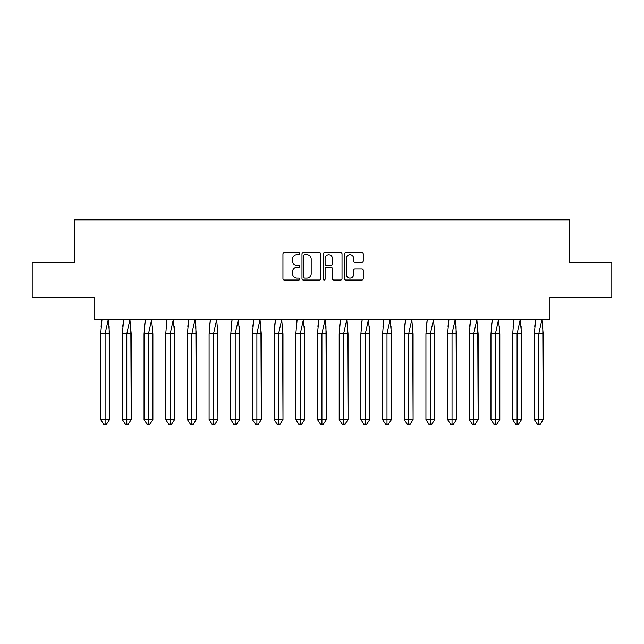 <?xml version="1.0" encoding="UTF-8"?>
<svg xmlns="http://www.w3.org/2000/svg" width="644" height="644" viewBox="0 0 644 644"><rect width="100%" height="100%" fill="white"/><g stroke="black" fill="none" stroke-linecap="round" stroke-linejoin="round"><path stroke-width="0.97" d="M299.758 253.712A0.958 0.958 0 0 0 298.808 252.762L284.31 252.762A1.36 1.36 0 0 0 282.949 254.122L282.949 278.683A1.36 1.36 0 0 0 284.31 280.043L298.808 280.043A0.958 0.958 0 0 0 299.758 279.094A0.958 0.958 0 0 0 298.808 278.136L296.932 278.136A4.363 4.363 0 0 1 292.561 273.772L292.561 271.72A4.363 4.363 0 0 1 296.932 267.357L298.808 267.357A0.958 0.958 0 0 0 299.758 266.407A0.958 0.958 0 0 0 298.808 265.449L296.932 265.449A4.363 4.363 0 0 1 292.561 261.086L292.561 259.033A4.363 4.363 0 0 1 296.932 254.67L298.808 254.67A0.958 0.958 0 0 0 299.758 253.712M32.2 262.511L32.2 297.262L94.048 297.262L94.048 319.915L549.952 319.915L549.952 297.262L611.8 297.262L611.8 262.511L569.409 262.511L569.409 219.837L74.591 219.837L74.591 262.511L32.2 262.511M361.872 262.382A1.36 1.36 0 0 0 363.24 261.013L363.24 254.122A1.36 1.36 0 0 0 361.872 252.762L345.772 252.762A1.36 1.36 0 0 0 344.411 254.122L344.411 278.683A1.36 1.36 0 0 0 345.772 280.043L361.872 280.043A1.36 1.36 0 0 0 363.24 278.683L363.24 270.359A1.36 1.36 0 0 0 361.872 268.999L354.981 268.999A1.36 1.36 0 0 0 353.62 270.359L353.62 274.489A3.647 3.647 0 0 1 349.966 278.136A3.647 3.647 0 0 1 346.319 274.489L346.319 258.316A3.647 3.647 0 0 1 349.966 254.67A3.647 3.647 0 0 1 353.62 258.316L353.62 261.013A1.36 1.36 0 0 0 354.981 262.382L361.872 262.382M320.809 254.122A1.36 1.36 0 0 0 319.44 252.762L303.34 252.762A1.36 1.36 0 0 0 301.98 254.122L301.98 278.683A1.36 1.36 0 0 0 303.34 280.043L319.44 280.043A1.36 1.36 0 0 0 320.809 278.683L320.809 254.122M324.56 252.762L340.66 252.762A1.36 1.36 0 0 1 342.02 254.122L342.02 278.683A1.36 1.36 0 0 1 340.66 280.043L333.769 280.043A1.36 1.36 0 0 1 332.401 278.683L332.401 268.725A1.36 1.36 0 0 0 331.04 267.357L326.468 267.357A1.36 1.36 0 0 0 325.107 268.725L325.107 279.094A0.958 0.958 0 0 1 324.149 280.043A0.958 0.958 0 0 1 323.191 279.094L323.191 254.122A1.36 1.36 0 0 1 324.56 252.762M304.845 254.67A0.958 0.958 0 0 0 303.888 255.628L303.888 277.178A0.958 0.958 0 0 0 304.845 278.136L306.826 278.136A4.363 4.363 0 0 0 311.189 273.772L311.189 259.033A4.363 4.363 0 0 0 306.826 254.67L304.845 254.67M332.401 258.389A3.647 3.647 0 0 0 328.754 254.734A3.647 3.647 0 0 0 325.107 258.389L325.107 264.08A1.36 1.36 0 0 0 326.468 265.449L331.04 265.449A1.36 1.36 0 0 0 332.401 264.08L332.401 258.389M101.977 319.706L100.681 333.817L100.681 419.687L100.681 333.817L103.33 333.817M109.142 326.323L109.528 419.687L109.528 333.817L105.101 333.817L105.101 424.163L106.574 424.163L109.528 419.687L106.574 424.163L104.803 424.163M101.068 326.323L101.937 319.915M109.528 333.817L108.232 319.706L105.101 333.817L100.681 333.817M105.101 424.163L103.628 424.163L100.681 419.687L109.528 419.687M123.656 319.706L122.36 333.817L122.36 419.687L122.36 333.817L125.017 333.817M130.821 326.323L131.207 419.687L131.207 333.817L126.788 333.817L126.788 424.163L128.261 424.163L131.207 419.687L128.261 424.163L126.49 424.163M122.746 326.323L123.624 319.915M145.343 319.706L144.047 333.817L144.047 419.687L144.047 333.817L146.695 333.817M152.507 326.323L152.894 419.687L152.894 333.817L148.466 333.817L148.466 424.163L149.939 424.163L152.894 419.687L149.939 424.163L148.176 424.163M144.433 326.323L145.303 319.915M167.021 319.706L165.725 333.817L165.725 419.687L165.725 333.817L168.382 333.817M174.186 326.323L174.572 419.687L174.572 333.817L170.153 333.817L170.153 424.163L171.626 424.163L174.572 419.687L171.626 424.163L169.855 424.163M166.112 326.323L166.989 319.915M188.708 319.706L187.412 333.817L187.412 419.687L187.412 333.817L190.061 333.817M195.873 326.323L196.259 419.687L196.259 333.817L191.832 333.817L191.832 424.163L193.305 424.163L196.259 419.687L193.305 424.163L191.542 424.163M187.798 326.323L188.668 319.915M210.387 319.706L209.091 333.817L209.091 419.687L209.091 333.817L211.747 333.817M217.551 326.323L217.938 419.687L217.938 333.817L213.518 333.817L213.518 424.163L214.991 424.163L217.938 419.687L214.991 424.163L213.22 424.163M209.477 326.323L210.355 319.915M131.207 333.817L129.911 319.706L126.788 333.817L122.36 333.817M126.788 424.163L125.314 424.163L122.36 419.687L131.207 419.687M152.894 333.817L151.598 319.706L148.466 333.817L144.047 333.817M148.466 424.163L146.993 424.163L144.047 419.687L152.894 419.687M174.572 333.817L173.276 319.706L170.153 333.817L165.725 333.817M170.153 424.163L168.68 424.163L165.725 419.687L174.572 419.687M196.259 333.817L194.963 319.706L191.832 333.817L187.412 333.817M191.832 424.163L190.358 424.163L187.412 419.687L196.259 419.687M217.938 333.817L216.642 319.706L213.518 333.817L209.091 333.817M213.518 424.163L212.045 424.163L209.091 419.687L217.938 419.687M232.073 319.706L230.777 333.817L230.777 419.687L230.777 333.817L233.434 333.817M239.238 326.323L239.624 419.687L239.624 333.817L235.197 333.817L235.197 424.163L236.67 424.163L239.624 419.687L236.67 424.163L234.907 424.163M231.164 326.323L232.033 319.915M239.624 333.817L238.328 319.706L235.197 333.817L230.777 333.817M235.197 424.163L233.724 424.163L230.777 419.687L239.624 419.687M253.752 319.706L252.456 333.817L252.456 419.687L252.456 333.817L255.113 333.817M260.917 326.323L261.303 419.687L261.303 333.817L256.884 333.817L256.884 424.163L258.357 424.163L261.303 419.687L258.357 424.163L256.586 424.163M252.842 326.323L253.72 319.915M261.303 333.817L260.007 319.706L256.884 333.817L252.456 333.817M256.884 424.163L255.41 424.163L252.456 419.687L261.303 419.687M275.439 319.706L274.143 333.817L274.143 419.687L274.143 333.817L276.799 333.817M282.603 326.323L282.99 419.687L282.99 333.817L278.562 333.817L278.562 424.163L280.035 424.163L282.99 419.687L280.035 424.163L278.272 424.163M274.529 326.323L275.399 319.915M282.99 333.817L281.694 319.706L278.562 333.817L274.143 333.817M278.562 424.163L277.089 424.163L274.143 419.687L282.99 419.687M297.117 319.706L295.821 333.817L295.821 419.687L295.821 333.817L298.478 333.817M304.282 326.323L304.668 419.687L304.668 333.817L300.249 333.817L300.249 424.163L301.722 424.163L304.668 419.687L301.722 424.163L299.951 424.163M296.208 326.323L297.085 319.915M304.668 333.817L303.372 319.706L300.249 333.817L295.821 333.817M300.249 424.163L298.776 424.163L295.821 419.687L304.668 419.687M318.804 319.706L317.508 333.817L317.508 419.687L317.508 333.817L320.165 333.817M325.969 326.323L326.355 419.687L326.355 333.817L321.928 333.817L321.928 424.163L323.409 424.163L326.355 419.687L323.409 424.163L321.638 424.163M317.894 326.323L318.764 319.915M326.355 333.817L325.059 319.706L321.928 333.817L317.508 333.817M321.928 424.163L320.454 424.163L317.508 419.687L326.355 419.687M340.483 319.706L339.187 333.817L339.187 419.687L339.187 333.817L341.843 333.817M347.647 326.323L348.034 419.687L348.034 333.817L343.614 333.817L343.614 424.163L345.087 424.163L348.034 419.687L345.087 424.163L343.316 424.163M339.573 326.323L340.451 319.915M348.034 333.817L346.738 319.706L343.614 333.817L339.187 333.817M343.614 424.163L342.141 424.163L339.187 419.687L348.034 419.687M362.17 319.706L360.873 333.817L360.873 419.687L360.873 333.817L363.53 333.817M369.334 326.323L369.72 419.687L369.72 333.817L365.293 333.817L365.293 424.163L366.774 424.163L369.72 419.687L366.774 424.163L365.003 424.163M361.26 326.323L362.129 319.915M369.72 333.817L368.424 319.706L365.293 333.817L360.873 333.817M365.293 424.163L363.82 424.163L360.873 419.687L369.72 419.687M383.848 319.706L382.56 333.817L382.56 419.687L382.56 333.817L385.209 333.817M391.013 326.323L391.399 419.687L391.399 333.817L386.98 333.817L386.98 424.163L388.453 424.163L391.399 419.687L388.453 424.163L386.682 424.163M382.939 326.323L383.816 319.915M391.399 333.817L390.103 319.706L386.98 333.817L382.56 333.817M386.98 424.163L385.506 424.163L382.56 419.687L391.399 419.687M405.535 319.706L404.239 333.817L404.239 419.687L404.239 333.817L406.895 333.817M412.699 326.323L413.086 419.687L413.086 333.817L408.658 333.817L408.658 424.163L410.139 424.163L413.086 419.687L410.139 424.163L408.368 424.163M404.625 326.323L405.495 319.915M413.086 333.817L411.79 319.706L408.658 333.817L404.239 333.817M408.658 424.163L407.185 424.163L404.239 419.687L413.086 419.687M427.222 319.706L425.926 333.817L425.926 419.687L425.926 333.817L428.574 333.817M434.386 326.323L434.764 419.687L434.764 333.817L430.345 333.817L430.345 424.163L431.818 424.163L434.764 419.687L431.818 424.163L430.047 424.163M426.304 326.323L427.181 319.915M434.764 333.817L433.468 319.706L430.345 333.817L425.926 333.817M430.345 424.163L428.872 424.163L425.926 419.687L434.764 419.687M448.9 319.706L447.604 333.817L447.604 419.687L447.604 333.817L450.261 333.817M456.065 326.323L456.451 419.687L456.451 333.817L452.032 333.817L452.032 424.163L453.505 424.163L456.451 419.687L453.505 424.163L451.734 424.163M447.991 326.323L448.86 319.915M456.451 333.817L455.155 319.706L452.032 333.817L447.604 333.817M452.032 424.163L450.55 424.163L447.604 419.687L456.451 419.687M470.587 319.706L469.291 333.817L469.291 419.687L469.291 333.817L471.939 333.817M477.751 326.323L478.13 419.687L478.13 333.817L473.71 333.817L473.71 424.163L475.183 424.163L478.13 419.687L475.183 424.163L473.412 424.163M469.669 326.323L470.547 319.915M478.13 333.817L476.842 319.706L473.71 333.817L469.291 333.817M473.71 424.163L472.237 424.163L469.291 419.687L478.13 419.687M492.266 319.706L490.97 333.817L490.97 419.687L490.97 333.817L493.626 333.817M499.43 326.323L499.816 419.687L499.816 333.817L495.397 333.817L495.397 424.163L496.87 424.163L499.816 419.687L496.87 424.163L495.099 424.163M491.356 326.323L492.225 319.915M499.816 333.817L498.52 319.706L495.397 333.817L490.97 333.817M495.397 424.163L493.916 424.163L490.97 419.687L499.816 419.687M513.952 319.706L512.656 333.817L512.656 419.687L512.656 333.817L515.305 333.817M521.117 326.323L521.503 419.687L521.503 333.817L517.076 333.817L517.076 424.163L518.549 424.163L521.503 419.687L518.549 424.163L516.778 424.163M513.043 326.323L513.912 319.915M521.503 333.817L520.207 319.706L517.076 333.817L512.656 333.817M517.076 424.163L515.603 424.163L512.656 419.687L521.503 419.687M535.631 319.706L534.335 333.817L534.335 419.687L534.335 333.817L536.991 333.817M542.795 326.323L543.182 419.687L543.182 333.817L538.762 333.817L538.762 424.163L540.236 424.163L543.182 419.687L540.236 424.163L538.465 424.163M534.721 326.323L535.599 319.915M543.182 333.817L541.886 319.706L538.762 333.817L534.335 333.817M538.762 424.163L537.281 424.163L534.335 419.687L543.182 419.687"/></g></svg>
